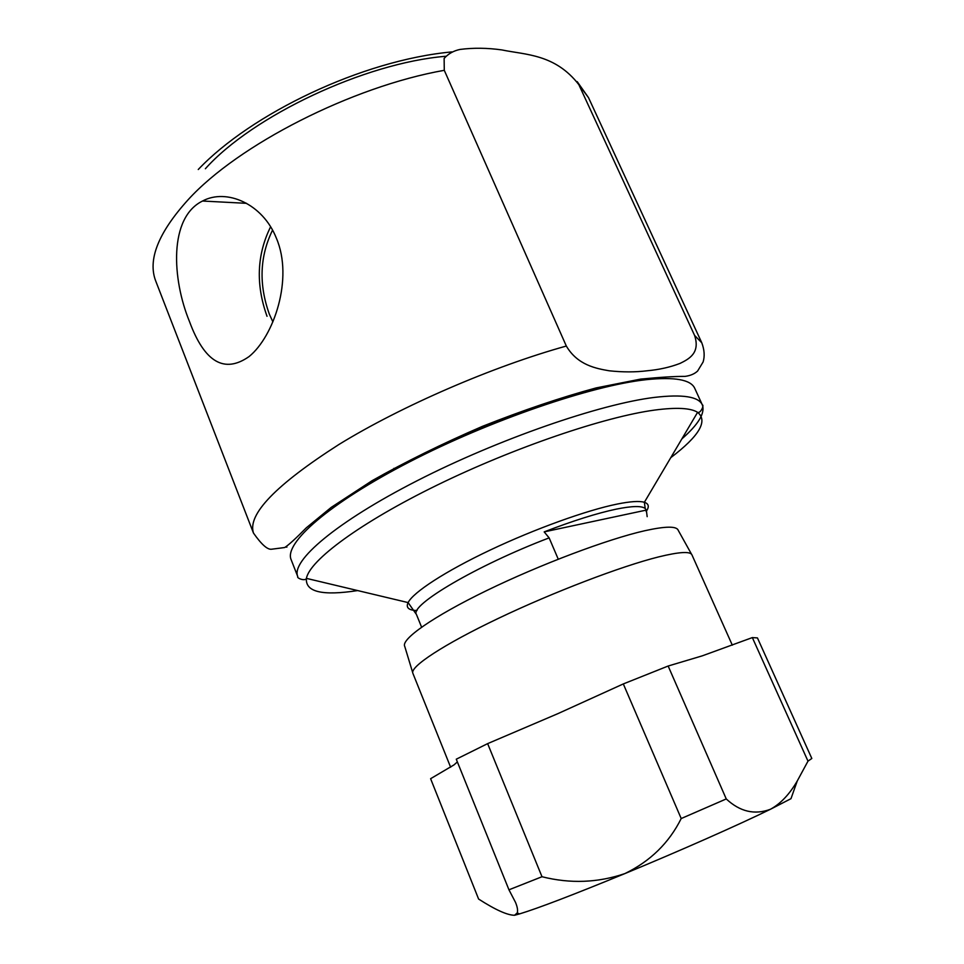 <?xml version="1.0" encoding="UTF-8"?>
<svg xmlns="http://www.w3.org/2000/svg" width="964" height="964" viewBox="0 0 964 964"><rect width="100%" height="100%" fill="white"/><g stroke="black" fill="none" stroke-linecap="round" stroke-linejoin="round"><path stroke-width="1.45" d="M189.486 321.566C171.929 278.789 168.748 217.587 202.524 201.03C226.335 188.137 262.726 203.585 276.367 238.168C293.731 278.632 273.752 336.593 249.086 356.56C224.359 373.875 204.501 362.211 189.486 321.566M270.607 226.781C256.846 254.689 255.653 284.525 267.028 316.288M286.621 546.383L286.898 547.118L285.561 547.046M566.326 346.04L444.284 70.312C351.74 86.652 238.024 144.901 188.161 199.705C158.217 232.806 147.444 260.003 155.831 281.307L253.496 533.104C247.254 514.511 275.74 484.964 338.93 444.488C401.53 406.013 492.785 366.465 566.326 346.04C577.641 365.32 596.427 368.561 609.212 370.791C622.768 372.249 635.457 372.237 647.266 370.766C659.256 369.658 670.221 367.2 680.138 363.368C688.79 359.078 700.527 353.149 694.574 335.4L578.822 84.615C555.023 54.032 525.934 54.912 501.774 49.911C487.278 47.875 473.396 47.718 460.105 49.429C453.574 50.767 448.248 53.779 444.127 58.455L444.284 70.312M394.324 469.263L393.951 468.335M670.775 457.659C699.249 436.029 708.191 420.919 697.599 412.315C700.635 413.725 704.419 404.904 702.322 404.868C698.635 396.59 682.669 394.095 654.399 397.409C600.078 404.024 498.255 439.223 417.183 480.711C335.918 522.199 290.754 561.084 297.768 576.593L291.152 559.698C283.814 543.359 328.507 503.642 409.423 461.937C490.146 420.232 591.848 385.492 646.374 379.659C674.752 376.755 690.887 379.659 694.767 388.372L702.322 404.868C705.311 413.014 698.49 424.353 681.873 438.885M544.178 531.887C573.014 520.777 597.029 513.197 616.261 509.137C632.107 505.931 641.747 505.714 645.205 508.51L646.326 510.089L544.178 531.887L549.131 537.876C476.602 565.482 409.146 605.5 416.448 614.49L408.109 602.584C413.219 592.27 445.32 571.303 490.134 550.082C534.899 528.875 586.751 510.221 617.261 504.052C630.456 501.401 639.494 500.822 644.362 502.292C648.88 503.774 649.471 506.835 646.145 511.486M647.169 516.656L646.326 510.089M691.562 554.264L678.234 530.333C676.692 526.007 665.546 526.139 644.771 530.73C607.645 539.117 540.43 564.41 486.543 590.631C432.523 616.888 400.663 639.445 404.747 646.422L412.7 672.631M450.634 767.236L412.857 673.27C409.796 666.847 443.103 644.735 498.304 618.406C553.384 592.113 621.346 566.181 658.629 556.903C679.138 551.878 690.236 551.179 691.923 554.818L732.315 645.157M457.37 761.909L453.996 764.898L430.607 778.695L478.602 899.051C495.327 909.799 507.317 915.21 514.559 915.27L517.246 912.92C517.993 910.51 517.415 907.004 515.523 902.4L508.956 889.808L541.997 876.734C570.266 883.855 597.909 882.795 624.913 873.577C573.375 894.785 538.225 908.233 519.476 913.932L514.559 915.27M508.956 889.808L456.273 759.198L487.639 743.63L541.997 876.734M702.394 655.809L668.148 666.028L623.31 683.934L557.831 713.673L487.639 743.63M702.551 655.749L752.342 637.59L757.439 637.915L811.821 758.475L807.989 761.15L797.264 780.973C789.54 794.264 780.611 803.699 770.477 809.254C739.171 824.606 679.475 851.031 624.913 873.577C650.314 861.238 669.076 842.898 681.199 818.544L726.254 798.939C739.978 811.736 754.716 815.183 770.477 809.254L790.974 798.686L797.264 780.961M623.31 683.934L681.199 818.544M668.148 666.028L726.254 798.939M752.342 637.59L807.989 761.15M558.252 559.18L549.131 537.876M272.547 230.131C259.726 256.388 258.665 284.404 269.354 314.192L272.884 321.88M445.633 56.286C364.826 62.949 252.725 115.837 205.368 168.736M577.171 81.615L588.51 97.641L578.822 84.615M608.935 386.299C534.502 401.108 411.64 453.261 349.281 496.52M588.51 97.641L701.792 342.81L694.574 335.4M645.205 508.51L644.362 502.292L697.599 412.315C690.694 407.965 676.415 407.218 654.785 410.062C604.753 416.725 513.945 447.561 437.078 485.145C360.09 522.741 309.769 560.289 306.407 578.364C305.227 591.968 322.313 596.029 357.656 590.571M417.026 610.525C408.676 610.32 405.699 607.669 408.109 602.584L306.407 578.364C305.311 581.533 296.334 578.123 297.768 576.593M246.579 203.332L202.524 201.03M198.247 169.507C250.941 113.933 361.97 60.154 451.875 51.911M701.792 342.81C704.419 349.872 704.853 356.27 703.105 361.994L697.623 371.019C694.55 373.912 690.332 375.707 684.982 376.394C674.824 376.334 660.039 377.237 640.602 379.105L596.065 387.938C560.855 397.481 523.006 410.278 482.542 426.305C442.307 443.669 405.483 461.804 372.068 480.711L331.194 507.401L306.287 527.838C295.828 538.49 288.622 545.058 284.669 547.54L271.595 549.215C267.534 549.866 261.497 544.491 253.496 533.104M519.476 913.932L517.246 912.92M421.593 627.166L416.448 614.49"/></g></svg>
